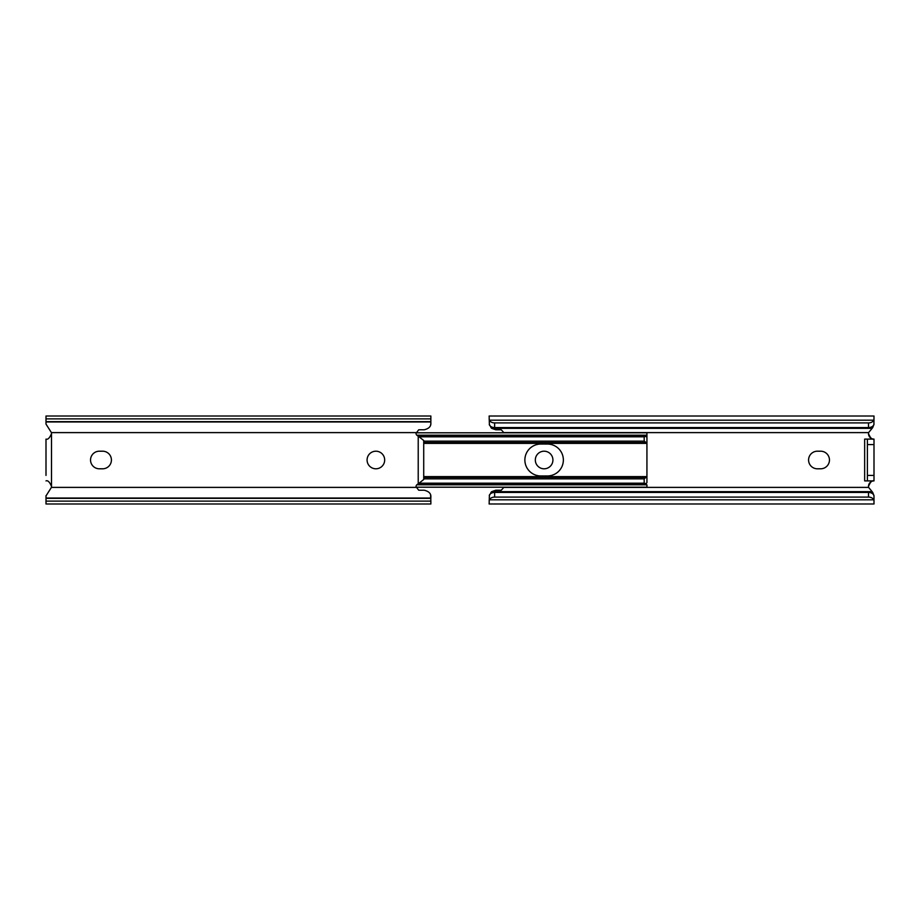 <?xml version="1.0" encoding="UTF-8"?>
<svg xmlns="http://www.w3.org/2000/svg" width="920" height="920" viewBox="0 0 920 920"><rect width="100%" height="100%" fill="white"/><g stroke="black" fill="none" stroke-linecap="round" stroke-linejoin="round"><path stroke-width="1.38" d="M535.325 460A8.797 8.797 0 0 0 544.122 468.797A8.797 8.797 0 0 0 552.92 460A8.797 8.797 0 0 0 544.122 451.202A8.797 8.797 0 0 0 535.325 460M829.46 460A8.797 8.797 0 0 0 820.674 451.202L817.374 451.202A8.797 8.797 0 0 0 808.577 460A8.797 8.797 0 0 0 817.374 468.797L820.674 468.797A8.797 8.797 0 0 0 829.46 460M874 423.809L873.747 424.856A5.497 3.887 180 0 1 868.503 427.57L494.638 427.57A5.497 3.887 180 0 1 489.394 424.856L489.141 416.012L874 416.012L873.919 424.396M873.988 424.396L872.678 427.662L868.595 432.607A5.497 5.497 0 0 0 874 439.104L867.399 439.104L867.399 480.895L864.65 480.895L864.65 439.104L874 439.104L874 480.895A5.497 5.497 0 0 0 868.595 487.393L872.678 492.338L873.988 495.604L874 503.987L489.141 503.987L489.394 495.144A5.497 3.887 0 0 1 494.638 492.43L494.638 497.087A5.497 3.887 180 0 0 489.394 499.813L489.141 500.917M868.503 427.57L868.503 422.912A5.497 3.887 0 0 0 873.747 420.187L874 419.083M489.141 419.083L489.394 420.187A5.497 3.887 0 0 0 494.638 422.912L494.638 427.57M868.503 422.912L494.638 422.912M489.256 424.396L491.671 428.352L495.742 429.766L501.239 429.766L503.987 432.803M503.987 487.197L501.239 490.233L495.742 490.233L491.671 491.648L489.256 495.604M874 500.917L873.747 499.813A5.497 3.887 180 0 0 868.503 497.087L868.503 492.43A5.497 3.887 0 0 1 873.747 495.144L874 496.19M868.503 492.43L494.638 492.43M868.503 497.087L494.638 497.087M868.503 486.392C870.331 482.011 872.16 480.182 874 480.895L867.399 480.895M874 439.104C872.171 439.829 870.343 437.989 868.503 433.607M547.423 444.061A15.939 15.939 0 0 1 563.362 460A15.939 15.939 0 0 1 547.423 475.939A15.939 15.939 0 0 0 563.362 460A15.939 15.939 0 0 0 547.423 444.061L540.822 444.061A15.939 15.939 0 0 0 524.871 460A15.939 15.939 0 0 0 540.822 475.939A15.939 15.939 0 0 1 524.871 460A15.939 15.939 0 0 1 540.822 444.061M540.822 475.939L547.423 475.939M646.932 480.539L646.932 439.461M637.859 487.197L416.012 487.197L646.932 487.197L646.932 484.828L416.772 484.828M646.932 476.905L646.932 482.597L646.196 483.621L644.184 483.184L644.184 478.871L646.932 476.606L423.717 476.606M418.634 483.621L646.196 483.621M419.393 483.184L644.184 483.184M423.717 478.871L644.184 478.871M423.717 477.411L646.288 477.411M423.717 442.589L646.288 442.589L644.184 441.128L644.184 436.816L646.196 436.379L646.932 437.402L646.932 443.095L646.288 442.589M646.932 438.713L646.932 443.394L423.717 443.394M423.717 441.128L644.184 441.128M419.393 436.816L644.184 436.816M418.634 436.379L646.196 436.379M646.932 437.897L646.932 432.803L416.012 432.803L637.859 432.803M416.772 435.171L646.932 435.171L646.932 438.299M367.08 460A8.797 8.797 0 0 0 375.877 468.797A8.797 8.797 0 0 0 384.675 460A8.797 8.797 0 0 0 375.877 451.202A8.797 8.797 0 0 0 367.08 460M99.325 451.202A8.797 8.797 0 0 0 90.54 460A8.797 8.797 0 0 0 99.325 468.797L102.626 468.797A8.797 8.797 0 0 0 111.423 460A8.797 8.797 0 0 0 102.626 451.202L99.325 451.202M46 475.398L46 439.104C47.828 439.829 49.657 437.989 51.497 433.607A5.497 5.497 0 0 0 51.405 432.607L46 424.085L46 416.012L430.859 416.012L430.859 423.809L430.859 421.981L46 421.981M46 501.112L430.859 501.112L430.859 503.987L46 503.987L46.011 495.604M51.497 433.607L51.497 486.392A5.497 5.497 0 0 1 51.405 487.393L46 495.914M430.744 495.604L430.859 496.834C431.077 493.58 428.881 491.383 424.258 490.233L418.761 490.233L416.012 486.726A2.748 2.748 0 0 1 417.392 484.345L418.22 483.862L418.22 436.137L417.392 435.654A2.748 2.748 0 0 1 416.012 433.274L418.761 429.766L424.258 429.766C428.869 428.639 431.066 426.443 430.859 423.166L430.744 424.396M430.606 424.856L430.859 423.809M430.859 501.112L430.606 495.144M46 439.104L46 444.601M46 498.019L430.859 498.019L430.859 496.19M418.22 436.137L423.717 440.496L423.717 479.504L418.22 483.862M51.497 486.392C49.668 482.011 47.84 480.182 46 480.895M873.747 420.187L489.394 420.187M872.678 427.662L490.912 427.662M871.964 428.352L491.671 428.352M868.595 432.607L503.987 432.607M868.595 487.393L503.987 487.393M871.964 491.648L491.671 491.648M872.678 492.338L490.912 492.338M873.747 499.813L489.394 499.813M867.399 475.398L874 475.398M867.399 444.601L874 444.601M51.405 487.393L416.012 487.393M51.405 432.607L416.012 432.607M46 421.647L430.859 421.647M46 418.887L430.859 418.887M46 498.352L430.859 498.352"/></g></svg>
